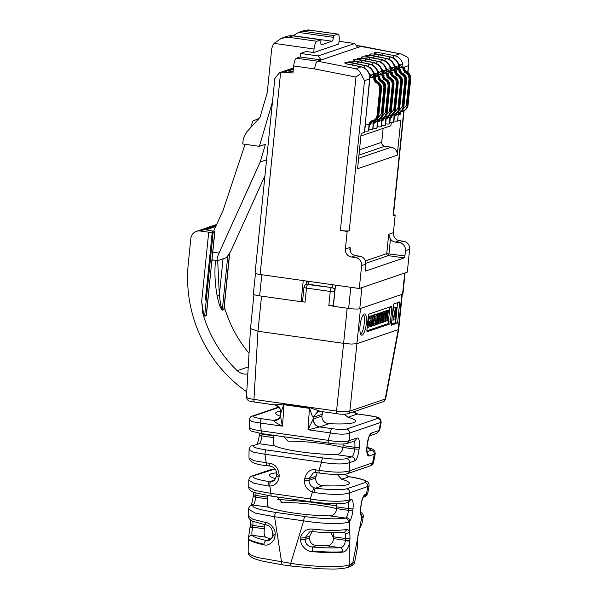 <?xml version="1.0" encoding="UTF-8"?>
<svg xmlns="http://www.w3.org/2000/svg" width="599" height="599" viewBox="0 0 599 599"><rect width="100%" height="100%" fill="white"/><g stroke="black" fill="none" stroke-linecap="round" stroke-linejoin="round"><path stroke-width="0.9" d="M293.121 71.461L288.082 71.026L293.353 69.229M280.624 72.382L279.576 72.674L274.836 78.476L255.077 273.054A7.143 0.958 5.8 0 0 260.093 274.484L280.624 72.382A10.715 10.19 71.2 0 1 283.544 72.194L292.963 73.011L293.682 65.965L314.565 68.922L355.963 77.061L340.382 230.458L347.173 231.424L349.262 230.712A7.143 0.958 -174.2 0 1 340.382 230.458M313.711 52.547L314.071 49.028A7.143 1.984 -82 0 1 316.871 41.271L288.673 37.288L281.388 38.269L286.809 36.427A14.286 13.59 71.2 0 1 292.851 35.865L298.616 32.428A14.286 13.59 71.2 0 1 299.335 32.159A14.286 13.59 71.2 0 1 305.378 31.597L333.576 35.581L337.746 34.158A7.143 1.984 -82 0 1 338.031 34.128A7.143 1.984 -82 0 1 339.124 40.485L338.764 44.012L313.711 52.547L306.239 51.492L300.496 53.446L318.159 55.947L321.199 59.945L300.136 56.965L300.496 53.446M300.136 56.965L296.483 58.215A7.143 1.984 98 0 0 293.682 65.965M293.45 68.271A10.715 10.19 -108.8 0 0 291.032 68.765L279.576 72.674M356.173 45.442L361.669 46.22L357.738 47.493L354.698 43.495L339.041 41.279M357.738 47.493L317.545 61.188C316.235 62.064 315.239 64.64 314.565 68.922M260.093 274.484L359.295 288.501L407.313 272.141L409.641 249.251A7.143 6.799 71.2 0 0 403.561 241.247L399.383 242.67A7.143 6.799 71.2 0 1 405.463 250.674L409.641 249.251M281.388 38.269L274.102 43.375A14.286 13.59 71.2 0 0 271.564 50.166L267.244 92.71L259.951 117.464L246.661 132.02L243.276 138.683L242.737 143.97L259.389 146.321L265.439 144.262L260.221 161.977L266.577 159.813M259.389 146.321L272.455 101.927M347.173 231.424L345.383 249.027A7.143 6.799 -108.8 0 0 351.463 257.031L355.544 257.607A7.143 6.799 71.2 0 1 361.624 265.612L359.295 288.501M393.491 214.816L395.19 215.056L393.401 232.667A7.143 6.799 -108.8 0 0 399.481 240.671L403.561 241.247M361.624 265.612L365.794 264.189L365.263 269.475A1.79 0.494 98 0 0 365.532 271.062A1.79 0.494 98 0 0 365.6 271.055L404.228 257.892A1.79 0.494 98 0 0 404.924 255.953L405.463 250.674M394.531 116.064L393.88 120.968M365.502 124.045L364.656 130.926M264.96 175.709L231.963 248.667C229.507 253.789 227.373 256.881 225.561 257.952L217.834 260.587C216.501 260.587 216.898 258.087 219.017 253.085L260.221 161.977M217.834 260.587L212.009 259.854M349.262 230.712L364.506 80.655L360.755 73.565L355.963 77.061M360.755 73.565C359.393 71.019 357.775 69.409 355.918 68.735L317.545 61.188L296.483 58.215M365.794 264.189A7.143 6.799 -108.8 0 0 359.714 256.185L355.641 255.608L351.463 257.031M355.641 255.608A7.143 6.799 -108.8 0 1 350.789 252.508L350.086 247.432L345.383 249.027M404.063 110.703L393.416 215.535A7.143 0.958 -174.2 0 1 393.101 215.767L395.19 215.056M356.233 45.524L401.345 54.022L407.971 57.474L408.907 63.045L407.679 72.269M399.481 240.671L395.31 242.093L399.383 242.67M395.31 242.093A7.143 6.799 71.2 0 1 390.451 238.986L388.706 234.269L393.401 232.667M394.269 116.034L393.618 122.443A2.86 0.382 5.8 0 0 393.738 122.346L394.382 116.049M393.618 122.443L394.067 116.004M390.353 117.486L389.852 122.413A2.86 0.382 5.8 0 0 393.408 122.51M399.159 68.967L399.234 68.301L399.046 68.952M379.13 54.681L378.935 54.636C370.212 52.974 374.031 51.611 382.686 53.356L381.765 55.168M394.03 120.991A2.86 0.382 5.8 0 0 397.579 121.088L400.821 119.987L397.242 155.201A7.143 6.799 -108.8 0 0 391.162 147.197L384.76 146.298L358.958 155.089M395.153 58.987L399.713 65.066L402.79 64.422L403.022 67.53L399.713 65.066L399.511 67.006M397.242 155.201L357.573 168.723L361.152 133.502L364.387 132.401A2.86 0.382 5.8 0 0 364.514 132.304L369.912 75.601L367.277 70.218L363.466 67.492L361.452 66.878A2.501 0.674 101.1 0 0 361.347 66.886C365.862 68.039 368.677 70.967 369.8 75.661M349.906 64.64L349.704 64.602C340.981 62.932 344.799 61.57 353.462 63.314L352.541 65.126M369.216 124.57L368.565 130.979A2.86 0.382 5.8 0 0 368.685 130.882L369.328 124.585M368.565 130.979L369.014 124.54M364.798 130.949A2.86 0.382 5.8 0 0 368.355 131.046M365.922 68.952L370.482 75.025L373.559 74.381L373.798 77.488L370.482 75.025L370.287 76.964M250.599 127.707L252.8 121.095L259.135 118.37M213.648 231.184L223.187 210.092L245.081 144.299M337.746 34.158L308.492 29.95L304.756 30.309L299.335 32.159M373.559 74.381A10.715 10.19 -108.8 0 0 365.105 65.605L353.882 63.172C345.159 61.51 348.977 60.147 357.64 61.892L369.695 64.041L358.052 61.749C349.329 60.087 353.148 58.724 361.811 60.469L373.873 62.618L362.23 60.327C353.507 58.665 357.326 57.302 365.989 59.046L377.632 61.338L366.408 58.904C357.685 57.242 361.504 55.879 370.167 57.624L382.222 59.773L370.579 57.482C361.856 55.819 365.675 54.457 374.338 56.201L385.981 58.492L374.757 56.059C366.034 54.397 369.853 53.034 378.516 54.779L390.57 56.927C395.085 58.081 397.908 61.008 399.031 65.703L398.904 68.93M404.924 255.953L386.737 253.639L365.39 260.909M404.228 257.892L388.257 255.638A1.79 1.7 71.2 0 1 386.737 253.639L388.706 234.269M389.148 59.249A2.501 0.674 -78.9 0 1 390.159 57.07A10.715 10.19 71.2 0 1 398.612 65.845L398.844 68.952L395.535 66.489L395.34 68.428M374.113 77.503L373.978 74.239A10.715 10.19 -108.8 0 0 365.525 65.463A2.501 0.674 -78.9 0 1 365.63 65.456A2.501 0.674 -78.9 0 1 365.727 65.508M316.871 41.271L321.049 39.848L292.851 35.865L288.673 37.288M391.252 122.563L390.93 125.738L360.905 135.966M383.128 128.388L381.72 142.292A3.572 3.399 -108.8 0 0 384.76 146.298M377.587 56.591L378.516 54.779M394.988 70.39L394.853 67.125A10.715 10.19 -108.8 0 0 386.4 58.35A2.501 0.674 -78.9 0 1 386.505 58.343A2.501 0.674 -78.9 0 1 386.61 58.395M384.97 60.671A2.501 0.674 -78.9 0 1 385.981 58.492A10.715 10.19 71.2 0 1 394.434 67.268L394.674 70.375L391.357 67.912L391.162 69.851M374.338 56.201L373.417 58.013M390.81 71.813L390.683 68.548A10.715 10.19 -108.8 0 0 382.222 59.773A2.501 0.674 -78.9 0 1 382.334 59.765A2.501 0.674 -78.9 0 1 382.432 59.818M380.792 62.094A2.501 0.674 -78.9 0 1 381.803 59.915A10.715 10.19 71.2 0 1 390.263 68.69L390.496 71.798L387.186 69.334L386.984 71.274M370.167 57.624L369.239 59.436M386.64 73.235L386.505 69.971A10.715 10.19 -108.8 0 0 378.044 61.195A2.501 0.674 -78.9 0 1 378.156 61.188A2.501 0.674 -78.9 0 1 378.254 61.24M376.621 63.516A2.501 0.674 -78.9 0 1 377.632 61.338A10.715 10.19 71.2 0 1 386.085 70.113L386.318 73.22L383.008 70.757L382.813 72.696M365.989 59.046L365.068 60.858M382.462 74.658L382.327 71.393A10.715 10.19 -108.8 0 0 373.873 62.618A2.501 0.674 -78.9 0 1 373.978 62.61A2.501 0.674 -78.9 0 1 374.083 62.663M372.443 64.939A2.501 0.674 -78.9 0 1 373.454 62.76A10.715 10.19 71.2 0 1 381.907 71.536L382.147 74.643L378.83 72.18L378.635 74.119M361.811 60.469L360.89 62.281M378.283 76.08L378.156 72.816A10.715 10.19 -108.8 0 0 369.695 64.041A2.501 0.674 -78.9 0 1 369.808 64.033A2.501 0.674 -78.9 0 1 369.905 64.086M368.265 66.362A2.501 0.674 -78.9 0 1 369.276 64.183A10.715 10.19 71.2 0 1 377.737 72.958L377.969 76.066L374.66 73.602L374.457 75.541M357.64 61.892L356.712 63.704M354.698 43.495L318.159 55.947M321.049 39.848L320.869 41.608A3.572 0.996 98 0 0 321.408 44.79A3.572 0.996 98 0 0 321.551 44.775L331.996 41.219A3.572 0.996 -82 0 0 333.396 37.34L333.576 35.581M369.478 124.599L368.827 129.504M390.091 117.456L389.44 123.866A2.86 0.382 5.8 0 0 389.567 123.768L390.204 117.471M389.44 123.866L389.889 117.426M386.175 118.909L385.681 123.836A2.86 0.382 5.8 0 0 389.23 123.933M373.387 123.147L372.735 129.556A2.86 0.382 5.8 0 0 372.863 129.459L373.506 123.162M372.735 129.556L373.192 123.117M368.977 129.526A2.86 0.382 5.8 0 0 372.533 129.624M373.649 123.177L373.005 128.081M385.913 118.879L385.262 125.288A2.86 0.382 5.8 0 0 385.389 125.191L386.033 118.894M385.262 125.288L385.719 118.849M382.005 120.332L381.503 125.258A2.86 0.382 5.8 0 0 385.052 125.356M377.565 121.724L376.913 128.134A2.86 0.382 5.8 0 0 377.041 128.036L377.677 121.739M376.913 128.134L377.363 121.694M373.155 128.104A2.86 0.382 5.8 0 0 376.704 128.201M381.743 120.302L381.091 126.711A2.86 0.382 5.8 0 0 381.211 126.614L381.855 120.317M381.091 126.711L381.541 120.272M377.827 121.754L377.325 126.681A2.86 0.382 5.8 0 0 380.882 126.778M255.466 273.421L253.37 294.064A8.933 1.198 5.8 0 0 259.644 295.854L261.793 274.724L303.244 280.579L301.095 301.709L302.555 301.215M348.655 308.433L333.366 306.276L335.515 285.146L350.804 287.303L348.655 308.433A8.933 1.198 5.8 0 0 359.759 308.747L402.558 294.161A8.933 1.198 5.8 0 0 402.947 293.862L405.074 272.904M301.095 301.709L259.644 295.854M359.759 308.747L361.908 287.617L404.707 273.032A8.933 1.198 5.8 0 0 405.096 272.732M271.048 539.063L270.935 539.033A40.185 5.384 -174.2 0 1 265.642 537.153C264.249 536.195 263.83 533.424 264.376 528.82L264.863 524.754M333.231 532.773L333.665 538.613C332.917 543.188 330.626 545.577 326.792 545.794A40.185 5.384 -174.2 0 1 316.804 545.517C312.109 545.06 309.661 542.537 309.473 537.939L309.646 536.18L312.184 531.583M343.13 444.039L342.928 447.401C342.179 451.975 339.888 454.371 336.054 454.581A40.185 5.384 -174.2 0 1 274.904 445.941C273.511 444.99 273.092 442.212 273.638 437.614L273.87 435.361M336.593 503.662L336.705 508.678C335.957 513.253 333.665 515.649 329.832 515.859A40.185 5.384 -174.2 0 1 268.681 507.218C267.289 506.267 266.869 503.489 267.416 498.892L267.783 495.59M341.67 479.245A40.185 5.384 -174.2 0 1 349.322 483.266A40.185 5.384 -174.2 0 1 347.562 484.606A40.185 5.384 -174.2 0 1 322.883 485.647L315.501 488.163C330.513 489.952 340.883 490.184 346.611 488.859L364.828 482.652C367.958 480.96 362.695 478.99 349.045 476.729L341.67 479.245L337.274 474.543M317.223 472.753L315.553 478.069C315.748 482.667 318.189 485.19 322.883 485.647M347.967 417.263A40.185 5.384 -174.2 0 1 355.619 421.284A40.185 5.384 -174.2 0 1 353.859 422.624A40.185 5.384 -174.2 0 1 329.18 423.665L319.626 426.922L331.846 428.644C338.832 429.535 343.714 429.678 346.484 429.071L377.542 418.484C378.92 417.683 376.314 416.762 369.733 415.736L357.513 414.006L347.967 417.263L344.35 414.253M322.861 411.73L321.85 416.088C322.037 420.685 324.486 423.208 329.18 423.665M280.504 416.305A40.185 5.384 -174.2 0 1 275.66 413.16A40.185 5.384 -174.2 0 1 277.419 411.82A40.185 5.384 -174.2 0 1 280.849 411.086M275.765 478.796A40.185 5.384 -174.2 0 1 269.363 475.142A40.185 5.384 -174.2 0 1 271.122 473.802A40.185 5.384 -174.2 0 1 276.678 472.828M247.829 373.866A12.504 11.89 71.2 0 1 243.935 373.986A12.504 11.89 71.2 0 1 237.226 370.684L248.241 366.932M364.267 314.011A10.715 2.98 98 0 0 360.141 324.898A10.715 2.98 98 0 0 361.691 335.185A10.715 2.98 98 0 0 362.118 335.141A10.715 2.98 98 0 0 366.236 324.246A10.715 2.98 98 0 0 364.686 313.966A10.715 2.98 98 0 0 364.267 314.011M402.273 294.259L398.717 329.293L398.245 329.63L356.922 343.706L360.493 308.492L401.824 294.409L398.245 329.63L385.187 399.046L385.636 398.837L398.702 329.338M280.901 414.553C280.534 416.679 281.073 420.55 282.518 426.166L281.373 425.589C277.3 423.665 274.724 421.973 273.638 420.505L279.186 418.589M309.211 429.52L307.998 429.76L313.18 419.113C313.329 423.343 315.433 425.964 319.507 426.982L309.211 429.52M301.304 301.641L305.041 302.166A3.572 0.479 -174.2 0 1 302.532 301.454L303.963 287.363C304.374 285.663 305.176 284.66 306.366 284.345L307.482 281.178M333.441 305.595L333.261 305.655A3.572 0.479 -174.2 0 1 328.821 305.527L333.381 306.171M402.296 294.049A10.715 1.438 -174.2 0 1 401.824 294.409M305.041 302.166L306.471 288.082C304.472 287.767 303.686 287.49 304.12 287.243M347.158 308.223L343.616 343.347L257.974 331.24L261.546 296.123M333.261 305.655L334.691 291.571L330.251 291.443L328.821 305.527M399.75 301.918L393.491 304.052L391.342 325.182L397.609 323.048L399.75 301.918M389.694 324.044A1.79 0.494 98 0 0 390.398 322.105L391.828 308.013A1.79 0.494 98 0 0 391.559 306.426A1.79 0.494 98 0 0 391.484 306.433L369.044 314.078A1.79 0.494 98 0 0 368.34 316.017L366.91 330.109A1.79 0.494 98 0 0 367.18 331.696A1.79 0.494 98 0 0 367.254 331.689L389.694 324.044L387.658 323.752L366.887 330.835M330.798 532.743L333.718 538.119M277.3 496.975L281.8 502.351L282.773 502.419A40.185 5.384 -174.2 0 1 336.705 508.656L348.431 510.341A7.143 1.984 -82 0 1 346.327 517.514L345.451 518.068L329.832 515.859M283.656 436.746L288.029 441.074L288.995 441.141A40.185 5.384 -174.2 0 1 342.935 447.378M224.281 306.748A123.237 117.217 -108.8 0 0 249.042 353.275M334.871 291.511L334.691 291.571C334.646 289.354 333.636 288.022 331.651 287.565A3.572 0.996 -82 0 0 330.251 291.443L306.471 288.082C306.77 285.88 307.235 284.592 307.871 284.203L306.366 284.345L306.666 281.066M254.538 402.071L250.786 401.36C248.286 401.173 246.84 399.69 246.466 396.897L250.502 328.552L257.974 331.24L253.954 399.398A3.572 0.996 98 0 0 254.538 402.071L274.784 404.931L284.008 403.943L309.488 407.545L320.345 411.341L318.189 411.386L313.15 417.241C312.094 416.889 310.761 410.869 309.451 408.338L309.488 407.545M337.259 413.729A3.572 0.996 -82 0 1 337.117 413.744A3.572 0.996 -82 0 1 336.533 411.071L343.616 343.347L351.209 344.058L356.922 343.706L349.846 411.094A3.572 3.399 71.2 0 1 347.622 413.827L382.963 401.787A3.572 3.399 -108.8 0 0 385.187 399.046L349.846 411.094C346.671 411.955 342.239 411.947 336.533 411.071L253.954 399.398C248.061 398.515 245.725 397.511 246.96 396.381M246.766 391.828A133.951 127.407 71.2 0 1 188.281 263.71L190.826 238.604A8.933 8.491 71.2 0 1 196.442 231.356A8.933 8.491 71.2 0 1 200.216 231.004L208.714 232.202A3.572 0.479 5.8 0 0 213.154 232.33L214.719 231.798A3.572 0.479 5.8 0 0 214.876 231.678A3.572 0.479 5.8 0 0 212.36 230.959L206.011 229.881L215.752 226.527M208.714 232.202L201.691 301.282L202.747 313.18A123.237 117.217 -108.8 0 0 237.226 370.684M397.609 323.048L395.572 322.756L395.932 319.207M396.111 317.448L397.609 302.645M395.572 322.756L391.446 324.164M360.763 334.392A10.715 2.98 98 0 0 364.102 324.703A10.715 2.98 98 0 0 363.578 314.475M389.814 307.002A1.79 0.494 98 0 1 389.792 307.729L388.362 321.813A1.79 0.494 -82 0 1 387.658 323.752M275.068 468.972L253.864 475.756C250.734 477.448 255.99 479.425 269.64 481.678L274.986 479.859M279.141 407.305L253.736 415.961C252.366 416.762 254.964 417.683 261.553 418.708L273.765 420.438A7.143 6.799 71.2 0 0 276.783 420.154L278.236 419.42L273.638 420.505M253.512 492.183L253.175 496.519C252.486 501.266 251.67 504.246 250.726 505.466L253.07 505.009L253.579 504.403A7.143 1.984 98 0 0 255.691 497.23L267.416 498.892M268.681 507.218L253.07 505.009C251.078 507.316 258.723 509.794 276.004 512.452L305.101 516.563C320.727 518.816 339.259 519.513 345.451 518.068C347.413 518.592 348.371 519.977 348.341 522.238L349.711 521.227C349.494 519.236 348.363 518 346.327 517.514M274.904 445.941L259.105 443.709L253.796 445.521C251.55 446.817 255.743 448.299 266.368 449.954L322.928 457.95C334.212 459.388 342.081 459.613 346.544 458.624L351.853 456.812L336.054 454.581M312.768 531.59L313.082 529.142L312.476 529.082C309.69 528.79 307.062 529.471 304.569 531.126C301.634 534.353 300.376 536.659 300.795 538.044L305.176 537.7L309.473 531.964L312.775 531.62C326.762 532.96 337.379 533.125 344.627 532.114L347.188 529.329L349.726 530.969L349.711 521.227C351.239 518.959 352.294 515.372 352.878 510.46L348.431 510.341L348.611 508.581L336.885 506.919M300.795 538.044L300.705 539.789C300.211 544.805 306.209 551.582 311.697 551.589L312.379 551.657L312.431 547.007C307.841 546.408 305.385 543.885 305.063 539.437L305.176 537.7L309.646 536.18M316.804 545.517L312.431 547.007C323.752 547.943 332.984 548.167 340.127 547.681L326.792 545.794M345.338 540.77C344.882 545.015 343.145 547.321 340.127 547.681C341.797 548.257 342.613 549.62 342.583 551.776L342.95 552.106C346.484 551.424 348.753 547.778 349.749 541.144L345.338 540.77A7.143 1.984 -82 0 0 345.391 540.276L333.665 538.613M343.691 532.107L345.383 533.402A7.143 1.984 -82 0 1 345.571 538.508L345.391 540.276L349.831 540.395L350.011 538.636A3.572 0.479 -174.2 0 1 345.571 538.508L333.845 536.854M250.397 519.865L250.135 526.446L248.398 538.464C248.87 536.337 250.172 535.274 252.306 535.266C251.647 534.39 251.745 531.852 252.591 527.667A7.143 1.984 98 0 0 252.643 527.165L252.823 525.405A7.143 1.984 98 0 0 252.838 521.317M265.642 537.153L252.306 535.266C253.227 536.899 257.982 538.651 266.57 540.523L270.935 539.033M269.513 540.238L266.57 540.523C265.17 540.837 264.286 542.058 263.919 544.184L263.889 544.805L264.421 544.91C268.382 546.295 274.836 541.204 274.993 536.157C273.062 535.791 272.328 535.364 272.792 534.877M336.93 505.878L307.504 501.715L277.876 499.446M367.045 451.639L371.253 450.201L367.007 447.303M202.747 313.18L204.791 316.16L206.356 315.628L206.58 313.322M215.49 260.34A123.237 117.217 -108.8 0 0 217.138 295.741C218.208 301.387 220.095 308.335 222.431 310.147L223.996 309.616L224.221 307.309M223.996 309.616L229.746 252.935M335.118 289.055L331.704 287.55L306.366 284.345M201.691 301.282L202.986 310.312C203.757 313.824 204.334 315.523 204.716 315.411L204.791 316.16M393.955 317.74L393.947 319.057L396.104 319.147L396.141 307.235L393.828 307.205L392.442 314.355M386.797 312.012L385.891 320.959L387.298 320.967L388.257 311.525L389.305 311.173L389.417 310.05L385.921 310.746L385.831 311.577M382.918 311.772L385.501 311.383L382.918 311.772L382.357 317.29M383.832 317.59L383.869 321.648L385.344 321.633L385.284 316.661L386.1 313.562L385.501 311.383M380.942 320.532L380.934 322.644L382.342 322.659L382.372 312.446L380.829 312.483L378.927 322.307M376.135 314.086L377.542 314.093L376.12 314.333M377.437 313.636L378.98 313.606L377.962 313.457L377.37 314.071M378.875 313.15L380.283 313.157L379.264 313.015L378.808 313.577M376.037 315.905L375.887 318.758M375.828 319.814L375.625 323.61M373.259 315.059L376.629 314.408L375.61 314.258L373.237 315.306M373.095 316.691L372.189 325.624L375.558 324.972L375.693 323.617L373.791 323.782M376.629 314.408L376.494 315.755L374.532 316.422L374.24 319.342L375.932 318.765L374.293 318.833M370.264 316.085L371.283 316.227L370.234 326.29L371.253 326.44L372.6 316.864L373.649 316.504L373.761 315.381L370.264 316.085L370.145 317.208L372.211 316.998L371.253 326.44M368.437 322.666L368.003 325.616M367.681 322.517L369.186 322.584L369.576 323.101L369.366 325.122L368.348 324.98M368.175 317.635L368.797 317.725L369.718 316.759L368.258 316.849M368.894 318.803L370.309 318.945L369.718 316.759M270.434 466.112A3.572 0.996 -82 0 1 270.291 466.127C274.402 467.13 276.543 469.833 276.716 474.228L276.596 475.965L274.417 480.405L272.605 481.416L269.64 481.678C268.771 482.173 268.217 483.61 267.978 485.984L269.842 486.066C275.106 485.609 278.183 482.577 279.082 476.969C277.082 476.624 276.311 476.205 276.768 475.726M253.864 475.756L252.351 475.898C250.142 476.602 248.959 478.024 248.795 480.151L253.856 483.228L267.978 485.984M276.88 473.989C276.446 474.475 277.225 474.895 279.201 475.232C278.31 467.984 275.143 464.023 269.715 463.349L253.849 460.668L248.982 457.883L249.057 449.662L253.302 452.185L264.93 454.244L321.491 462.233C334.699 464.367 344.066 464.502 349.584 462.63L354.893 460.818A3.572 3.399 -108.8 0 0 351.853 456.812A7.143 1.984 -82 0 0 354.66 449.063L342.928 447.401M253.736 415.961L252.224 416.103C250.749 416.38 249.776 417.63 249.311 419.847L252.209 421.674L260.116 422.999L260.146 422.587A3.572 0.996 98 0 1 261.553 418.708M274.634 404.879C278.767 405.83 280.864 408.428 280.931 412.689L284.008 403.943M249.311 419.847L249.244 427.401L252.636 429.431L261.329 430.898L260.116 422.999L282.518 426.166L283.971 404.737L309.451 408.338L307.998 429.76L330.408 432.927C339.363 434.515 345.735 434.56 349.524 433.07L381.189 422.302C380.417 415.706 376.457 417.638 369.875 415.721A3.572 0.996 -82 0 1 370.002 415.773M357.64 414.029L357.513 414.006A7.143 6.799 -108.8 0 1 353.417 411.857M373.566 462.48L349.606 470.784C343.534 472.731 333.351 472.574 319.035 470.32L315.583 469.833C310.185 468.957 306.553 471.952 304.681 478.833L309.159 478.549L313.314 472.858L316.032 472.559M304.681 478.833L304.562 480.57L309.039 480.286C309.114 483.999 310.896 486.545 314.393 487.923L315.501 488.163C314.939 488.702 314.535 490.154 314.295 492.528C331.112 494.931 342.898 495.044 349.651 492.865L369.104 486.014C369.074 483.752 368.49 482.33 367.337 481.731C364.671 479.792 358.636 478.122 349.224 476.722L347.982 476.475L344.792 474.236M349.389 476.782L347.982 476.475M305.101 516.563C304.397 517.064 303.918 518.494 303.663 520.845C321.865 523.728 339.977 524.439 348.341 522.238M250.861 505.474L250.861 505.474C249.611 506.103 248.84 507.375 248.548 509.277L255.563 513.231L274.567 516.735L303.663 520.845L290.755 563.292L257.87 557.624L250.569 554.936L248.181 552.465C247.844 554.172 249.319 555.977 252.606 557.886C253.384 558.275 255.653 559.414 262.909 561.226L282.129 564.76A3.572 0.996 98 0 1 281.545 561.989L274.567 516.735A3.572 0.996 98 0 1 276.004 512.452M352.878 510.46L353.051 508.701C353.5 502.396 352.818 499.229 350.999 499.207L349.666 499.656C344.837 502.097 325.766 501.618 310.327 498.952L270.973 493.389L255.002 490.506L248.735 487.009L248.795 480.151M300.705 539.789L305.063 539.437L309.473 537.939M274.993 536.157L275.121 534.413C273.211 534.076 272.47 533.649 272.904 533.14M266.907 525.106C265.874 525.083 265.312 524.177 265.222 522.373L265.724 522.47C270.149 522.762 275.869 529.381 275.121 534.413M360.972 513.785L362.657 517.356L361.833 517.094L359.759 527.554L361.639 524.402L359.677 528.4L357.663 537.73A3.572 0.479 5.8 0 0 357.82 537.61L358 535.85M349.831 540.395L349.801 564.55L354.623 562.401L357.536 547.044L357.596 538.471L352.616 563.584L350.37 566.489L347.555 567.448A3.572 3.399 71.2 0 0 349.801 564.55C344.567 567.845 312.581 567.073 290.755 563.292A3.572 0.996 -82 0 0 291.339 566.062L282.129 564.76M357.393 547.187L357.663 537.73M367.734 493.247L366.416 493.95L364.177 496.848C365.547 496.706 366.738 495.508 367.734 493.247L369.111 486.014M362.657 517.356L363.271 516.78L363.264 515.155L362.545 513.508L360.725 511.823M371.253 450.201C373.237 450.665 374.255 451.998 374.293 454.207L375.214 453.795M217.138 295.741L219.331 295.277L220.589 304.135C221.383 307.759 221.967 309.518 222.356 309.406L223.921 308.867L229.574 253.227M217.692 260.625L219.331 295.277L223.038 258.813M213.154 232.33L204.716 315.411L206.281 314.879L214.876 231.678M319.649 411.266L317.792 411.506L313.15 417.241M335.058 285.079L335.455 285.701M391.866 320.016L393.513 320.023L394.142 316.774L395.662 316.257L395.647 319.297M393.828 307.205L395.527 307.444L393.056 320.18M395.527 307.444L396.141 307.235M385.936 311.892L387.867 311.66L386.909 321.101M385.921 310.746L386.939 310.888L386.827 312.019M386.939 310.888L389.417 310.05M382.342 322.404L383.255 322.344L383.734 317.627L384.843 317.245L384.887 321.79M383.937 311.914L382.866 322.479M378.763 323.408L380.125 323.415L380.657 320.63L381.96 320.18L381.952 322.794M380.829 312.483L381.848 312.626L379.729 323.55M381.848 312.626L382.372 312.446M377.153 314.228L376.599 324.613L375.61 324.471M377.542 314.093L377.115 322.052L378.456 313.779M378.98 313.606L378.68 321.521L379.893 313.292M380.283 313.157L378.688 323.902L377.198 323.947M376.599 324.613L377.123 324.433L378.516 315.718L378.164 324.081M374.278 315.201L373.207 325.766M375.932 318.765L375.798 320.113L374.105 320.69L373.739 324.284L375.693 323.617M371.283 316.227L373.761 315.381M369.366 318.181L369.897 318.653L369.029 318.526L369.815 318.249M368.737 321.154L369.321 321.236L368.61 320.824L369.029 318.511M369.321 321.236L370.01 322.517L369.718 325.444L368.707 327.301L367.194 327.339M367.202 327.271L368.183 327.481M367.254 326.755L367.883 327.368M367.359 325.721L367.621 326.807M367.442 324.853L367.539 325.744M367.569 324.868L367.958 324.74L367.464 324.665M367.958 324.74L368.086 325.998L368.842 325.953L368.048 325.841M368.842 325.953L369.126 325.639L368.108 325.497M369.126 325.639L369.366 325.122M368.55 324.261L369.568 324.403M368.617 323.587L369.635 323.73M368.557 322.958L369.576 323.101M368.977 322.651L369.426 322.719M367.689 322.457L368.797 322.719M367.719 322.135L368.557 322.584M367.801 321.356L368.34 322.217M367.891 320.487L368.168 321.408M367.981 319.589L368.198 320.532M368.071 318.661L368.288 319.634M368.797 317.725L368.445 318.713M369.104 317.185L368.235 317.066M369.388 316.871L368.37 316.729M369.897 318.653L369.92 319.08M311.046 501.707A3.572 0.996 -82 0 1 310.903 501.722L271.549 496.167A3.572 0.996 98 0 1 270.973 493.389L269.842 486.066C269.722 483.707 270.014 482.27 270.726 481.746M269.715 463.349A3.572 0.996 -82 0 0 270.291 466.127L266.84 465.633A3.572 0.996 98 0 1 266.263 462.862L264.93 454.244A3.572 0.996 98 0 1 266.368 449.954M377.542 418.484A3.572 3.399 -108.8 0 1 380.582 422.482L378.995 430.509L371.313 433.122C369.358 434.44 367.951 438.318 367.105 444.757L366.925 446.517C366.483 452.822 367.165 455.989 368.984 456.019L374.293 454.207L372.563 462.96L370.317 465.857L347.36 473.682A3.572 3.399 71.2 0 0 349.606 470.784L349.584 462.63A3.572 3.399 71.2 0 0 346.544 458.624M331.846 428.644C331.21 429.026 330.745 430.322 330.438 432.523A3.572 0.996 -82 0 0 330.408 432.927L328.155 440.34C338.173 442.047 345.301 442.114 349.539 440.542L349.524 433.07A3.572 3.399 71.2 0 0 346.484 429.071M376.749 433.406L378.995 430.509L379.676 430.284L376.749 433.406L369.605 435.84M322.928 457.95C322.225 458.452 321.745 459.882 321.491 462.233L319.035 470.32C318.96 472.207 319.2 473.128 319.754 473.075M364.828 482.652C366.865 483.153 367.876 484.494 367.868 486.658L366.416 493.95L365.091 494.4A3.572 3.399 71.2 0 1 363.443 497.028M350.999 499.207L348.753 502.104L347.42 502.561A3.572 3.399 71.2 0 0 349.666 499.656L349.651 492.865A3.572 3.399 71.2 0 0 346.611 488.859M314.295 492.528L312.416 492.086L310.327 498.952A3.572 0.996 -82 0 0 310.903 501.722C325.714 503.811 342.508 504.395 347.42 502.561M304.562 480.57C304.314 485.879 306.935 489.72 312.416 492.086C313.022 489.832 313.681 488.44 314.393 487.923M313.082 529.142C327.952 530.714 339.319 530.774 347.188 529.329M342.523 552.158C334.714 552.914 324.665 552.75 312.379 551.657M263.889 544.805C254.568 542.844 249.394 540.86 248.383 538.853M248.548 509.277L248.488 516.136L252.92 519.303L265.222 522.373M361.639 524.402L360.665 526.311M395.692 315.231L395.729 308.388L394.322 315.703L395.692 315.231L394.449 315.059M385.629 312.641L384.214 312.903L383.869 316.279L385.112 315.853L385.509 315.067L385.711 313.045L385.179 312.573M381.99 319.304L382.02 313.434L380.814 319.709L381.99 319.304L380.971 318.893M385.711 313.045L384.663 312.753M385.711 313.696L384.685 313.554L384.693 312.903M385.636 314.37L384.618 314.228L384.685 313.554M385.509 315.067L384.483 314.924L384.618 314.228M385.329 315.561L384.311 315.418L384.483 314.924M384.311 315.418L385.112 315.853M370.047 77.533L373.971 78.087L373.813 79.674L375.468 82.362C378.403 83.673 379.826 85.971 379.729 89.258L377.078 115.322C376.516 118.542 374.675 120.384 371.56 120.841L369.411 122.99L369.246 124.577L365.353 124.023M369.246 124.577L370.976 124.263M370.137 124.599L370.302 123.012A1.79 1.7 71.2 0 1 371.425 121.56L371.56 120.841L371.837 121.477A7.143 6.799 -108.8 0 0 377.969 115.345L380.62 89.288A7.143 6.799 -108.8 0 0 375.88 81.614A1.79 1.7 71.2 0 1 374.697 79.697L374.862 78.117L373.971 78.087M370.055 76.934L375.723 77.803L375.536 79.36M374.862 78.117L375.723 77.803M373.686 121.08L373.424 123.154L371.155 122.832M374.225 76.11L378.149 76.665L377.984 78.252L379.646 80.94C382.581 82.25 384.004 84.549 383.907 87.836L381.256 113.9L376.913 119.216M373.424 123.154L375.154 122.84M375.318 121.253L375.311 121.305A1.79 1.7 -108.8 0 1 376.03 120.055L375.73 119.418L376.007 120.055A7.143 6.799 -108.8 0 0 382.147 113.922L384.79 87.866A7.143 6.799 -108.8 0 0 380.058 80.191A1.79 1.7 71.2 0 1 378.875 78.274L379.032 76.687L378.149 76.665M374.225 75.511L379.901 76.38L379.714 77.937M379.032 76.687L379.901 76.38M377.857 119.658L377.602 121.732L375.326 121.41M378.403 74.688L382.319 75.242L382.162 76.829L383.817 79.517C386.759 80.828 388.174 83.126 388.077 86.413L385.434 112.477L381.091 117.793M377.602 121.732L379.332 121.417M379.773 118.714L380.17 118.639L379.908 117.996L380.185 118.632A7.143 6.799 -108.8 0 0 386.318 112.5L388.968 86.443A7.143 6.799 -108.8 0 0 384.236 78.769A1.79 1.7 71.2 0 1 383.053 76.852L383.21 75.264L382.319 75.242M378.403 74.089L384.079 74.957L383.892 76.515M383.21 75.264L384.079 74.957M382.035 118.235L381.773 120.309L379.504 119.987M382.574 73.265L386.497 73.819L386.34 75.407L387.995 78.095C390.93 79.405 392.352 81.704 392.255 84.991L389.605 111.055L385.269 116.371M381.773 120.309L383.502 119.995M383.667 118.407L383.659 118.46A1.79 1.7 -108.8 0 1 384.378 117.209L384.086 116.573L384.356 117.209A7.143 6.799 -108.8 0 0 390.496 111.077L393.146 85.021A7.143 6.799 -108.8 0 0 388.407 77.346A1.79 1.7 71.2 0 1 387.224 75.429L387.388 73.842L386.497 73.819M382.581 72.659L388.249 73.535L388.092 75.122A1.79 1.7 -108.8 0 0 389.245 77.061L387.995 78.095M387.388 73.842L388.249 73.535M386.213 116.812L385.951 118.887L383.682 118.565M386.752 71.843L390.675 72.397L390.511 73.984L392.165 76.665C395.108 77.982 396.531 80.281 396.433 83.568L393.783 109.632L389.44 114.948M385.951 118.887L387.68 118.572M388.122 115.869L388.519 115.794L388.257 115.15L388.534 115.787A7.143 6.799 -108.8 0 0 394.674 109.654L397.317 83.598A7.143 6.799 -108.8 0 0 392.585 75.923A1.79 1.7 71.2 0 1 391.402 74.006L391.559 72.419L390.675 72.397M386.752 71.236L392.427 72.112L392.24 73.67M391.559 72.419L392.427 72.112M390.383 115.39L390.129 117.464L387.853 117.142M390.93 70.42L394.846 70.974L394.689 72.561L396.343 75.242C399.286 76.56 400.701 78.858 400.604 82.145L397.961 108.209L393.618 113.525M390.129 117.464L391.858 117.149M392.016 115.562L392.008 115.614A1.79 1.7 -108.8 0 1 392.734 114.364L392.435 113.728L392.712 114.364A7.143 6.799 -108.8 0 0 398.844 108.232L401.495 82.175A7.143 6.799 -108.8 0 0 396.763 74.501A1.79 1.7 71.2 0 1 395.572 72.584L395.737 70.996L394.846 70.974M390.93 69.813L396.605 70.689L396.441 72.277A1.79 1.7 -108.8 0 0 397.594 74.216L396.343 75.242M395.737 70.996L396.605 70.689M394.561 113.967L394.299 116.041L392.031 115.719M395.1 68.997L399.024 69.551L398.859 71.139L400.521 73.819C403.456 75.137 404.879 77.436 404.782 80.723L402.131 106.787L397.796 112.103M394.299 116.041L396.029 115.727M396.471 113.024L396.867 112.949L396.613 112.305L396.882 112.941A7.143 6.799 -108.8 0 0 403.022 106.809L405.673 80.753A7.143 6.799 -108.8 0 0 400.933 73.078A1.79 1.7 71.2 0 1 399.75 71.161L399.915 69.574L399.024 69.551M395.1 68.391L400.776 69.267L400.589 70.824M399.915 69.574L400.776 69.267M398.739 112.545L398.477 114.619L396.201 114.297M399.278 67.575L403.202 68.129L403.037 69.716L404.692 72.397C407.634 73.714 409.057 76.013 408.96 79.3L406.309 105.364L401.966 110.68M398.477 114.619L400.207 114.304M400.364 112.717L400.364 112.769A1.79 1.7 -108.8 0 1 401.083 111.519L400.783 110.882L401.06 111.519A7.143 6.799 -108.8 0 0 407.2 105.387L409.843 79.33A7.143 6.799 -108.8 0 0 405.111 71.655A1.79 1.7 71.2 0 1 403.928 69.739L404.085 68.151L403.202 68.129M399.278 66.968L404.954 67.844L404.789 69.432A1.79 1.7 -108.8 0 0 405.942 71.371L404.692 72.397M404.085 68.151L404.954 67.844M293.39 68.84L283.544 72.194M274.102 43.375L314.071 49.028M359.714 256.185L355.544 257.607M403.763 110.822L393.101 215.767M365.832 263.283L388.257 255.638A1.79 0.494 98 0 0 388.961 253.699L390.451 238.986M390.78 56.972A2.501 0.674 101.1 0 0 390.683 56.92A2.501 0.674 101.1 0 0 390.57 56.927L378.935 54.636M399.031 65.703L396.501 60.259L392.689 57.534L375.318 53.73M397.579 121.088L398.245 114.581M402.79 64.422A10.715 10.19 -108.8 0 0 394.329 55.647A2.501 0.674 101.1 0 0 393.318 57.826M399.758 53.798L394.329 55.647L382.686 53.356M364.506 80.655L369.83 78.843L364.387 132.401M361.556 66.931A2.501 0.674 101.1 0 0 361.452 66.878L346.087 63.689M349.704 64.602L361.347 66.886L355.918 68.735M353.462 63.314L365.105 65.605A2.501 0.674 101.1 0 0 364.095 67.784M219.017 253.085L212.787 252.201M403.082 67.507L408.346 65.718M349.868 249.521L350.086 247.432M309.548 30.175L305.378 31.597M391.162 147.197L358.636 158.286M398.612 65.845L395.535 66.489L390.975 60.417M373.978 74.239L371.447 68.795L367.636 66.07L350.265 62.266M333.396 37.34L298.616 32.428M331.996 41.219L293.188 35.73M394.853 67.125L392.33 61.682L388.519 58.957L371.14 55.153M394.434 67.268L391.357 67.912L386.797 61.839M390.683 68.548L388.152 63.105L382.334 59.765L366.962 56.576M390.263 68.69L387.186 69.334L382.626 63.262M386.505 69.971L383.974 64.527L380.163 61.802L362.792 57.998M386.085 70.113L383.008 70.757L378.448 64.685M382.327 71.393L379.803 65.95L373.978 62.61L358.614 59.421M381.907 71.536L378.83 72.18L374.278 66.107M378.156 72.816L375.625 67.373L371.814 64.647L354.436 60.843M377.737 72.958L374.66 73.602L370.1 67.53M359.49 149.87L381.72 142.292M404.707 273.032L402.558 294.161M390.398 322.105L388.362 321.813M389.792 307.729L391.828 308.013M347.884 502.404A7.143 1.984 -82 0 1 348.611 508.581A3.572 0.479 -174.2 0 0 353.051 508.701M267.596 497.125L255.863 495.47A7.143 1.984 98 0 0 255.983 493.029M253.332 496.399L255.691 497.23L255.863 495.47L253.512 494.632M253.796 445.521L259.105 443.709A7.143 1.984 98 0 0 261.913 435.952L273.638 437.614M354.106 441.126A7.143 1.984 -82 0 1 354.84 447.303L354.66 449.063L359.101 449.183L359.28 447.423A3.572 0.479 -174.2 0 1 354.84 447.303L343.107 445.641M273.818 435.847L262.092 434.193A7.143 1.984 98 0 0 262.137 433.706M259.554 435.121L261.913 435.952L262.092 434.193L259.734 433.354M264.556 527.06L252.823 525.405L250.472 524.567M264.376 528.82L252.643 527.165A3.572 0.479 5.8 0 1 250.135 526.446M280.931 502.157L282.773 502.419M287.153 440.879L288.995 441.141M211.941 260.565L213.431 260.056M332.947 284.78A3.572 0.996 -82 0 1 331.704 287.55L307.923 284.188L309.166 281.418M252.351 475.898L270.568 469.691A3.572 3.399 -108.8 0 1 272.081 469.549M277.622 419.802A7.143 6.799 71.2 0 1 276.783 420.154M252.224 416.103L278.879 407.021M322.03 414.328L313.299 417.301L313.18 419.113L313.547 418.918A7.143 6.799 71.2 0 0 319.626 426.922L319.507 426.982M313.547 418.918L321.85 416.088M369.733 415.736A3.572 0.996 -82 0 1 369.875 415.721L357.648 413.991L353.567 411.805L355.454 413.273L357.648 413.991M315.733 476.31L309.159 478.549L309.039 480.286L315.553 478.069M370.317 465.857L370.317 465.857C371.784 465.573 372.87 464.45 373.574 462.48L375.221 453.795L374.914 451.391L372.69 449.16L367.007 447.236M315.583 469.833A3.572 0.996 98 0 0 316.16 472.604L319.611 473.09C331.075 474.655 343.407 475.149 347.36 473.682M250.726 505.466L253.579 504.403M252.291 445.656L252.291 445.656C250.801 445.761 249.723 447.094 249.057 449.662M354.893 460.818C356.854 459.5 358.254 455.622 359.101 449.183M359.28 447.423C359.729 441.119 359.041 437.951 357.221 437.929L354.975 440.827L347.293 443.447L349.539 440.542L357.221 437.929M328.873 443.095C328.319 443.148 328.08 442.227 328.155 440.34L261.329 430.898C261.261 432.785 261.501 433.706 262.055 433.654L328.731 443.11C337.087 444.263 343.272 444.368 347.293 443.447M312.446 551.043C324.763 552.068 334.811 552.308 342.583 551.776M350.011 538.636L349.726 530.969C348.94 532.698 347.495 533.507 345.383 533.402M250.21 527.075L252.591 527.667M248.398 538.464C249.401 540.238 254.575 542.147 263.919 544.184M357.843 535.97L359.677 528.4M365.091 494.4C363.129 495.717 361.729 499.596 360.883 506.035L361.04 505.915C361.571 501.64 362.402 498.638 363.533 496.908L362.844 497.305M360.883 506.035L360.703 507.795A3.572 0.479 5.8 0 0 360.86 507.675L361.04 505.915M360.703 507.795C360.291 512.647 360.665 515.746 361.833 517.094L361.1 514.241M371.313 433.122A3.572 3.399 71.2 0 1 369.665 435.75M367.105 444.757L367.262 444.638C368.535 438.146 369.366 435.144 369.755 435.63L369.066 436.027M366.925 446.517A3.572 0.479 5.8 0 0 367.082 446.397L367.262 444.638M368.984 456.019L367.18 452.44M200.216 231.004L216.187 225.561M214.719 231.798L206.356 315.628M222.431 310.147A1.79 1.7 71.2 0 1 222.356 309.406L227.792 255.863M291.481 566.048A3.572 0.996 -82 0 1 291.339 566.062L320.51 568.818L333.299 569.05C339.715 568.968 344.47 568.436 347.555 567.448M280.699 415.818L278.236 419.42M279.082 476.969L279.201 475.232M212.36 230.959L205.345 300.039M371.14 122.675L369.411 122.99M371.425 121.56A1.79 1.7 71.2 0 1 371.799 121.485M371.814 121.485L374.315 120.863A7.143 6.799 -108.8 0 0 378.808 115.06L377.078 115.322M381.458 88.951L379.729 89.258M378.808 115.008L381.451 89.004A7.143 6.799 -108.8 0 0 376.719 81.329L375.468 82.362M375.693 77.833L375.536 79.412L373.813 79.674M371.859 121.477A1.79 1.7 -108.8 0 0 371.133 122.728L370.976 124.315M374.315 120.863C376.958 119.8 378.463 117.853 378.838 115.038L381.481 88.981C381.271 87.05 382.439 84.736 376.756 81.329L375.536 79.412A1.79 1.7 -108.8 0 0 376.719 81.329L376.719 81.936L376.719 81.329M374.315 123.177L374.472 121.59L373.589 121.567M375.146 122.892L375.311 121.305L374.472 121.59A1.79 1.7 71.2 0 1 374.862 120.654M375.902 120.07A1.79 1.7 71.2 0 1 375.977 120.062L375.595 120.137M375.992 120.062L378.493 119.441A7.143 6.799 -108.8 0 0 382.978 113.638L381.256 113.9M385.636 87.529L383.907 87.836M382.986 113.585L385.629 87.581A7.143 6.799 -108.8 0 0 380.889 79.907L379.646 80.94M379.871 76.402L379.706 77.99L377.984 78.252M378.493 119.441C381.129 118.377 382.641 116.431 383.008 113.615L385.659 87.559C385.449 85.627 386.61 83.313 380.927 79.907L379.706 77.99A1.79 1.7 -108.8 0 0 380.889 79.907L380.897 80.513L380.889 79.907M378.486 121.754L378.65 120.167L377.759 120.144M379.489 119.83L378.65 120.167A1.79 1.7 71.2 0 1 379.04 119.231M380.17 118.639L382.664 118.018A7.143 6.799 -108.8 0 0 387.156 112.215L385.434 112.477M389.807 86.106L388.077 86.413M387.164 112.163L389.799 86.159A7.143 6.799 -108.8 0 0 385.067 78.484L383.817 79.517M384.049 74.98L383.884 76.567L382.162 76.829M380.208 118.632A1.79 1.7 -108.8 0 0 379.481 119.882L379.324 121.47M382.664 118.018C385.307 116.955 386.812 115.008 387.186 112.193L389.837 86.136C389.62 84.204 390.788 81.891 385.105 78.484L383.884 76.567A1.79 1.7 -108.8 0 0 385.067 78.484L385.067 79.09L385.067 78.484M382.664 120.332L382.828 118.744L381.937 118.722M383.502 120.047L383.659 118.46L382.828 118.744A1.79 1.7 71.2 0 1 383.21 117.801M384.251 117.224A1.79 1.7 71.2 0 1 384.326 117.217L383.944 117.292M384.341 117.217L386.842 116.595A7.143 6.799 -108.8 0 0 391.334 110.793L389.605 111.055M393.985 84.684L392.255 84.991M388.219 73.557L388.062 75.145L386.34 75.407M389.245 77.061L389.245 77.668L389.245 77.061A7.143 6.799 -108.8 0 1 393.977 84.736L391.364 110.77C390.99 113.585 389.477 115.532 386.842 116.595M391.334 110.74L394.007 84.706C393.798 82.782 394.966 80.468 389.283 77.061L388.062 75.092M386.842 118.909L386.999 117.322L386.115 117.299M387.845 116.985L386.999 117.322A1.79 1.7 71.2 0 1 387.388 116.378M388.519 115.794L391.02 115.173A7.143 6.799 -108.8 0 0 395.505 109.37L393.783 109.632M398.155 83.254L396.433 83.568M395.512 109.318L398.155 83.313A7.143 6.799 -108.8 0 0 393.416 75.639L392.165 76.665M392.397 72.135L392.233 73.722L390.511 73.984M388.556 115.787A1.79 1.7 -108.8 0 0 387.838 117.037L387.673 118.624M391.02 115.173C393.655 114.11 395.16 112.163 395.535 109.347L398.185 83.283C397.976 81.359 399.136 79.046 393.453 75.639L392.233 73.722A1.79 1.7 -108.8 0 0 393.416 75.639L393.423 76.238L393.416 75.639M391.012 117.486L391.177 115.899L390.286 115.877M391.851 117.202L392.008 115.614L391.177 115.899A1.79 1.7 71.2 0 1 391.566 114.956M392.607 114.379A1.79 1.7 71.2 0 1 392.674 114.372L392.3 114.446M392.689 114.372L395.19 113.75A7.143 6.799 -108.8 0 0 399.683 107.947L397.961 108.209M402.333 81.831L400.604 82.145M396.568 70.712L396.411 72.299L394.689 72.561M397.594 74.216L397.594 74.815L397.594 74.216A7.143 6.799 -108.8 0 1 402.326 81.891L399.713 107.925C399.338 110.74 397.833 112.687 395.19 113.75M399.69 107.895L402.363 81.861C402.146 79.937 403.314 77.623 397.631 74.216L396.418 72.247M395.19 116.064L395.347 114.476L394.464 114.454M396.194 114.139L395.347 114.476A1.79 1.7 71.2 0 1 395.737 113.533M396.867 112.949L399.368 112.327A7.143 6.799 -108.8 0 0 403.853 106.525L402.131 106.787M406.511 80.408L404.782 80.723M403.861 106.472L406.504 80.468A7.143 6.799 -108.8 0 0 401.772 72.793L400.521 73.819M400.746 69.289L400.589 70.877L398.859 71.139M396.905 112.941A1.79 1.7 -108.8 0 0 396.186 114.192L396.021 115.779M399.368 112.327C402.004 111.257 403.516 109.318 403.891 106.502L406.534 80.438C406.324 78.514 407.492 76.2 401.809 72.793L400.589 70.877A1.79 1.7 -108.8 0 0 401.772 72.793L401.772 73.392L401.772 72.793M399.368 114.641L399.526 113.054L398.635 113.031M400.199 114.357L400.364 112.769L399.526 113.054A1.79 1.7 71.2 0 1 399.915 112.11M400.956 111.534A1.79 1.7 71.2 0 1 401.031 111.526L400.649 111.601M401.045 111.526L403.539 110.905A7.143 6.799 -108.8 0 0 408.031 105.102L406.309 105.364M410.682 78.986L408.96 79.3M404.924 67.867L404.759 69.454L403.037 69.716M405.942 71.371L405.95 71.97L405.942 71.371A7.143 6.799 -108.8 0 1 410.682 79.046L408.061 105.08C407.687 107.895 406.182 109.834 403.539 110.905M408.039 105.05L410.712 79.016C410.495 77.091 411.663 74.778 405.98 71.371L404.767 69.402M407.949 72.472L408.907 63.045M361.699 46.228L401.345 54.022M308.492 29.95L338.031 34.128M399.234 68.301L399.144 65.643M370.002 78.259L369.912 75.601M374.18 76.837L374.09 74.179M395.055 69.724L394.966 67.066M390.877 71.146L390.788 68.488M386.707 72.569L386.617 69.911M382.529 73.991L382.439 71.333M378.351 75.414L378.261 72.756M250.502 328.537L253.954 294.566M347.622 413.827C344.754 414.426 341.25 414.403 337.117 413.744L319.911 411.311M274.993 468.882L270.568 469.691M266.84 465.633C255.81 464.727 249.858 462.143 248.982 457.883M271.549 496.167L254.65 492.603C250.599 491.225 248.63 489.361 248.735 487.002M259.599 433.309L259.404 435.241C258.124 441.725 257.293 444.728 256.911 444.241M269.026 540.433C271.901 538.306 273.099 536.539 272.627 535.132L272.732 533.395C272.163 528.662 270.112 525.9 266.585 525.091L253.003 521.392C249.746 519.775 248.241 518.023 248.488 516.136M357.82 537.61L357.76 538.284M363.383 497.118L364.177 496.848M360.86 507.675L360.785 513.927M336.93 505.841L307.646 501.7L277.854 499.401M366.902 452.552L367.367 453.061C367.194 452.148 366.678 451.968 367.082 446.397M216.688 224.46L196.442 231.356M385.636 398.837C384.738 400.821 383.847 401.802 382.963 401.787M306.621 284.255L306.299 284.66M278.153 419.48C279.426 418.851 280.28 417.436 280.706 415.227L280.527 409.701L279.194 407.365L274.784 404.931M354.623 562.401C355.14 563.277 353.724 564.64 350.37 566.489M381.189 422.302L379.676 430.284M313.314 472.858L316.16 472.604M344.972 474.213L348.169 476.475M248.3 538.157L248.173 552.465M363.271 516.78L361.901 524.02M318.211 411.378L317.792 411.498M261.913 433.669L252.022 431.317C250.749 431.13 249.82 429.827 249.244 427.401M372.256 121.275L371.163 122.705L371.006 124.293M376.434 119.852L375.341 121.283L375.176 122.87M380.605 118.43L379.519 119.86L379.354 121.447M384.783 117.007L383.689 118.437L383.532 120.025M388.961 115.585L387.867 117.015L387.703 118.602M393.131 114.162L392.046 115.592L391.881 117.179M397.309 112.739L396.216 114.169L396.059 115.757M401.487 111.317L400.394 112.747L400.229 114.334"/></g></svg>
